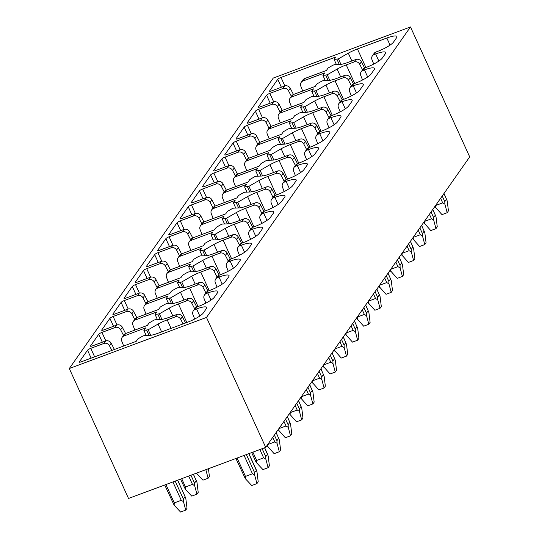 <?xml version="1.0" encoding="UTF-8"?>
<svg xmlns="http://www.w3.org/2000/svg" width="539" height="539" viewBox="0 0 539 539"><rect width="100%" height="100%" fill="white"/><g stroke="black" fill="none" stroke-linecap="round" stroke-linejoin="round"><path stroke-width="0.81" d="M69.302 368.535L273.286 78.047L410.482 26.95L469.698 156.889L265.714 447.377L128.518 498.474L69.302 368.535L206.498 317.437L265.714 447.377M410.482 26.95L206.498 317.437M194.687 319.041L192.928 314.614A4.379 4.042 35.1 0 1 193.319 310.855L195.057 308.382A4.379 4.042 35.1 0 1 196.863 307.001L198.332 306.455A14.587 2.985 -24.5 0 0 214.468 297.077L217.527 292.724A14.587 2.985 -24.5 0 0 217.864 291.491A14.587 2.985 -24.5 0 0 207.784 292.987L206.316 293.539L208.047 291.067L209.523 290.514A14.587 2.985 -24.5 0 0 225.659 281.142L228.718 276.783A14.587 2.985 -24.5 0 0 229.048 275.557A14.587 2.985 -24.5 0 0 218.975 277.053L217.507 277.598L219.238 275.126L220.714 274.58A14.587 2.985 -24.5 0 0 236.85 265.208L239.909 260.849A14.587 2.985 -24.5 0 0 240.239 259.623A14.587 2.985 -24.5 0 0 230.166 261.119L228.698 261.664L230.429 259.192L231.898 258.646A14.587 2.985 -24.5 0 0 248.041 249.274L251.1 244.915A14.587 2.985 -24.5 0 0 251.43 243.689A14.587 2.985 -24.5 0 0 241.357 245.184L239.882 245.73L241.62 243.257L243.089 242.712A14.587 2.985 -24.5 0 0 259.232 233.333L262.291 228.981A14.587 2.985 -24.5 0 0 262.621 227.748A14.587 2.985 -24.5 0 0 252.548 229.243L251.073 229.796L252.811 227.323L254.28 226.771A14.587 2.985 -24.5 0 0 270.423 217.399L273.482 213.04A14.587 2.985 -24.5 0 0 273.812 211.814A14.587 2.985 -24.5 0 0 263.733 213.309L262.264 213.855L264.002 211.382L265.471 210.837A14.587 2.985 -24.5 0 0 281.614 201.465L284.673 197.106A14.587 2.985 -24.5 0 0 285.003 195.879A14.587 2.985 -24.5 0 0 274.924 197.375L273.455 197.921L275.193 195.448L276.662 194.902A14.587 2.985 -24.5 0 0 292.805 185.531L295.864 181.171A14.587 2.985 -24.5 0 0 296.194 179.945A14.587 2.985 -24.5 0 0 286.115 181.441L284.646 181.987L286.384 179.514L287.853 178.968A14.587 2.985 -24.5 0 0 303.989 169.59L307.055 165.237A14.587 2.985 -24.5 0 0 307.385 164.004A14.587 2.985 -24.5 0 0 297.306 165.5L295.837 166.052L297.575 163.58L299.044 163.027A14.587 2.985 -24.5 0 0 315.18 153.655L318.239 149.303A14.587 2.985 -24.5 0 0 318.576 148.07A14.587 2.985 -24.5 0 0 308.497 149.566L307.028 150.112L308.766 147.639L310.235 147.093A14.587 2.985 -24.5 0 0 326.371 137.721L329.43 133.362A14.587 2.985 -24.5 0 0 329.767 132.136A14.587 2.985 -24.5 0 0 319.688 133.632L318.219 134.177L319.957 131.705L321.426 131.159A14.587 2.985 -24.5 0 0 337.562 121.787L340.621 117.428A14.587 2.985 -24.5 0 0 340.958 116.202A14.587 2.985 -24.5 0 0 330.879 117.697L329.41 118.243L331.141 115.77L332.617 115.225A14.587 2.985 -24.5 0 0 348.753 105.853L351.812 101.494A14.587 2.985 -24.5 0 0 352.142 100.261A14.587 2.985 -24.5 0 0 342.07 101.756L340.601 102.309L342.332 99.836L343.808 99.284A14.587 2.985 -24.5 0 0 359.944 89.912L363.003 85.56A14.587 2.985 -24.5 0 0 363.333 84.327A14.587 2.985 -24.5 0 0 353.261 85.822L351.792 86.368L353.523 83.895L354.992 83.35A14.587 2.985 -24.5 0 0 371.135 73.978L374.194 69.619A14.587 2.985 -24.5 0 0 374.524 68.392A14.587 2.985 -24.5 0 0 364.452 69.888L362.976 70.434L364.714 67.961L366.183 67.415A14.587 2.985 -24.5 0 0 382.326 58.044L385.385 53.684A14.587 2.985 -24.5 0 0 385.715 52.458A14.587 2.985 -24.5 0 0 375.643 53.954L374.167 54.5L375.905 52.027L377.374 51.481A14.587 2.985 -24.5 0 0 393.517 42.109L396.576 37.75A14.587 2.985 -24.5 0 0 396.906 36.517A14.587 2.985 -24.5 0 0 386.827 38.02L357.431 48.968A14.977 3.066 -24.5 0 0 348.295 53.159L338.438 58.859L340.965 64.404M193.319 310.855A4.379 4.042 35.1 0 1 195.125 309.474L196.594 308.928A14.587 2.985 -24.5 0 1 206.673 307.425A14.587 2.985 -24.5 0 1 206.336 308.658L203.277 313.018A14.587 2.985 -24.5 0 1 187.141 322.389L157.745 333.338A14.93 3.052 -24.5 0 1 150.105 335.393L144.102 335.602L142.646 336.141L137.903 338.896L136.165 341.376L81.308 361.804A2.917 0.6 -24.5 0 1 79.287 362.1A2.917 0.6 -24.5 0 1 79.354 361.858L87.534 350.215A2.917 0.6 -24.5 0 1 90.761 348.342L103.879 343.458L105.61 340.985L92.492 345.87A2.917 0.6 -24.5 0 1 90.478 346.166A2.917 0.6 -24.5 0 1 90.545 345.923L98.725 334.281A2.917 0.6 -24.5 0 1 101.952 332.408L115.07 327.517L116.801 325.044L103.683 329.935A2.917 0.6 -24.5 0 1 101.669 330.232A2.917 0.6 -24.5 0 1 101.736 329.983L109.909 318.34A2.917 0.6 -24.5 0 1 113.143 316.467L126.261 311.582L127.992 309.11L114.874 313.994A2.917 0.6 -24.5 0 1 112.86 314.298A2.917 0.6 -24.5 0 1 112.927 314.048L121.1 302.406A2.917 0.6 -24.5 0 1 124.327 300.533L137.445 295.648L139.183 293.176L126.065 298.06A2.917 0.6 -24.5 0 1 124.051 298.357A2.917 0.6 -24.5 0 1 124.118 298.114L132.291 286.472A2.917 0.6 -24.5 0 1 135.518 284.599L148.636 279.714L150.374 277.241L137.256 282.126A2.917 0.6 -24.5 0 1 135.242 282.423A2.917 0.6 -24.5 0 1 135.309 282.18L143.482 270.538A2.917 0.6 -24.5 0 1 146.709 268.665L159.827 263.773L161.565 261.3L148.447 266.192A2.917 0.6 -24.5 0 1 146.433 266.488A2.917 0.6 -24.5 0 1 146.5 266.239L154.673 254.603A2.917 0.6 -24.5 0 1 157.9 252.724L171.018 247.839L172.756 245.366L159.638 250.251A2.917 0.6 -24.5 0 1 157.624 250.554A2.917 0.6 -24.5 0 1 157.691 250.305L165.864 238.662A2.917 0.6 -24.5 0 1 169.091 236.789L182.209 231.905L183.947 229.432L170.829 234.317A2.917 0.6 -24.5 0 1 168.815 234.613A2.917 0.6 -24.5 0 1 168.882 234.371L177.055 222.728A2.917 0.6 -24.5 0 1 180.282 220.855L193.4 215.971L195.138 213.498L182.02 218.383A2.917 0.6 -24.5 0 1 180.006 218.679A2.917 0.6 -24.5 0 1 180.066 218.436L188.246 206.794A2.917 0.6 -24.5 0 1 191.473 204.921L204.591 200.03L206.329 197.557L193.211 202.448A2.917 0.6 -24.5 0 1 191.197 202.745A2.917 0.6 -24.5 0 1 191.257 202.502L199.437 190.86A2.917 0.6 -24.5 0 1 202.664 188.98L215.782 184.095L217.52 181.623L204.402 186.507A2.917 0.6 -24.5 0 1 202.381 186.811A2.917 0.6 -24.5 0 1 202.448 186.561L210.628 174.919A2.917 0.6 -24.5 0 1 213.855 173.046L226.973 168.161L228.704 165.689L215.587 170.573A2.917 0.6 -24.5 0 1 213.572 170.876A2.917 0.6 -24.5 0 1 213.639 170.627L221.819 158.985A2.917 0.6 -24.5 0 1 225.046 157.112L238.164 152.227L239.895 149.754L226.778 154.639A2.917 0.6 -24.5 0 1 224.763 154.936A2.917 0.6 -24.5 0 1 224.83 154.693L233.003 143.051A2.917 0.6 -24.5 0 1 236.237 141.178L249.355 136.293L251.086 133.82L237.968 138.705A2.917 0.6 -24.5 0 1 235.954 139.001A2.917 0.6 -24.5 0 1 236.021 138.759L244.194 127.116A2.917 0.6 -24.5 0 1 247.421 125.237L260.539 120.352L262.277 117.879L249.159 122.764A2.917 0.6 -24.5 0 1 247.145 123.067A2.917 0.6 -24.5 0 1 247.212 122.818L255.385 111.175A2.917 0.6 -24.5 0 1 258.612 109.302L271.73 104.418L273.468 101.945L260.35 106.83A2.917 0.6 -24.5 0 1 258.336 107.133A2.917 0.6 -24.5 0 1 258.403 106.884L266.576 95.241A2.917 0.6 -24.5 0 1 269.803 93.368L282.921 88.484L284.659 86.011L271.541 90.896A2.917 0.6 -24.5 0 1 269.527 91.192A2.917 0.6 -24.5 0 1 269.594 90.95L277.767 79.307A2.917 0.6 -24.5 0 1 280.994 77.434L335.851 56.999L334.119 59.479L338.438 58.859M362.572 69.827L359.675 64.222A4.379 4.042 35.1 0 0 354.11 61.972L346.24 64.902A14.977 3.066 -24.5 0 0 337.104 69.093L327.247 74.793L329.774 80.338M302.729 91.044L300.789 86.152A4.379 4.042 35.1 0 1 301.18 82.393A4.379 4.042 35.1 0 1 302.985 81.012L324.667 72.94L322.928 75.413L327.247 74.793M301.18 82.393L302.911 79.92A4.379 4.042 35.1 0 1 304.717 78.539L326.398 70.468L328.136 67.988L332.88 65.232L334.342 64.693L340.338 64.485A14.93 3.052 -24.5 0 0 347.978 62.43L355.848 59.499A4.379 4.042 35.1 0 1 361.406 61.749L359.675 64.222M351.381 85.768L348.484 80.163A4.379 4.042 35.1 0 0 342.919 77.906L335.049 80.837A14.977 3.066 -24.5 0 0 325.913 85.027L316.056 90.727L318.583 96.279M291.538 106.985L289.598 102.087A4.379 4.042 35.1 0 1 289.989 98.327A4.379 4.042 35.1 0 1 291.794 96.946L313.476 88.874L311.737 91.347L316.056 90.727M289.989 98.327L291.727 95.854A4.379 4.042 35.1 0 1 293.526 94.473L315.207 86.402L316.945 83.929L321.689 81.173L323.151 80.628L329.154 80.419A14.93 3.052 -24.5 0 0 336.787 78.364L344.657 75.433A4.379 4.042 35.1 0 1 350.215 77.69L348.484 80.163M340.19 101.703L337.293 96.097A4.379 4.042 35.1 0 0 331.728 93.84L323.858 96.771A14.977 3.066 -24.5 0 0 314.722 100.961L304.865 106.661L307.392 112.213M280.354 122.919L278.407 118.028A4.379 4.042 35.1 0 1 278.798 114.268A4.379 4.042 35.1 0 1 280.603 112.88L302.285 104.809L300.546 107.281L304.865 106.661M278.798 114.268L280.536 111.795A4.379 4.042 35.1 0 1 282.342 110.407L304.016 102.336L305.754 99.863L310.498 97.108L311.96 96.562L317.963 96.353A14.93 3.052 -24.5 0 0 325.596 94.298L333.466 91.367A4.379 4.042 35.1 0 1 339.031 93.624L337.293 96.097M328.999 117.637L326.102 112.031A4.379 4.042 35.1 0 0 320.537 109.781L312.674 112.705A14.977 3.066 -24.5 0 0 303.531 116.902L293.674 122.602L296.207 128.147M269.163 138.853L267.216 133.962A4.379 4.042 35.1 0 1 267.607 130.202A4.379 4.042 35.1 0 1 269.412 128.821L291.094 120.743L289.355 123.222L293.674 122.602M267.607 130.202L269.345 127.73A4.379 4.042 35.1 0 1 271.151 126.348L292.832 118.27L294.563 115.797L299.307 113.042L300.769 112.496L306.772 112.294A14.93 3.052 -24.5 0 0 314.405 110.232L322.275 107.308A4.379 4.042 35.1 0 1 327.84 109.558L326.102 112.031M317.808 133.571L314.911 127.965A4.379 4.042 35.1 0 0 309.346 125.715L301.483 128.646A14.977 3.066 -24.5 0 0 292.34 132.837L282.483 138.536L285.016 144.081M257.972 154.787L256.032 149.896A4.379 4.042 35.1 0 1 256.416 146.136A4.379 4.042 35.1 0 1 258.221 144.755L279.903 136.677L278.164 139.156L282.483 138.536M256.416 146.136L258.154 143.664A4.379 4.042 35.1 0 1 259.96 142.283L281.641 134.204L283.373 131.732L288.116 128.976L289.578 128.43L295.581 128.228A14.93 3.052 -24.5 0 0 303.214 126.173L311.084 123.242A4.379 4.042 35.1 0 1 316.649 125.493L314.911 127.965M306.617 149.512L303.72 143.9A4.379 4.042 35.1 0 0 298.155 141.649L290.292 144.58A14.977 3.066 -24.5 0 0 281.156 148.771L271.292 154.471L273.825 160.016M246.781 170.728L244.841 165.83A4.379 4.042 35.1 0 1 245.225 162.071A4.379 4.042 35.1 0 1 247.03 160.689L268.712 152.618L266.973 155.091L271.292 154.471M245.225 162.071L246.963 159.598A4.379 4.042 35.1 0 1 248.769 158.217L270.45 150.145L272.188 147.666L276.931 144.917L278.387 144.371L284.39 144.162A14.93 3.052 -24.5 0 0 292.023 142.107L299.893 139.177A4.379 4.042 35.1 0 1 305.458 141.427L303.72 143.9M295.426 165.446L292.529 159.84A4.379 4.042 35.1 0 0 286.97 157.583L279.101 160.514A14.977 3.066 -24.5 0 0 269.965 164.705L260.108 170.405L262.634 175.957M235.59 186.662L233.65 181.771A4.379 4.042 35.1 0 1 234.034 178.011A4.379 4.042 35.1 0 1 235.839 176.624L257.521 168.552L255.782 171.025L260.108 170.405M234.034 178.011L235.772 175.539A4.379 4.042 35.1 0 1 237.578 174.151L259.259 166.079L260.997 163.607L265.74 160.851L267.196 160.305L273.199 160.096A14.93 3.052 -24.5 0 0 280.839 158.042L288.702 155.111A4.379 4.042 35.1 0 1 294.267 157.368L292.529 159.84M284.235 181.38L281.338 175.775A4.379 4.042 35.1 0 0 275.779 173.524L267.91 176.448A14.977 3.066 -24.5 0 0 258.774 180.646L248.917 186.339L251.443 191.891M224.399 202.597L222.459 197.705A4.379 4.042 35.1 0 1 222.843 193.946A4.379 4.042 35.1 0 1 224.648 192.564L246.33 184.486L244.591 186.959L248.917 186.339M222.843 193.946L224.581 191.473A4.379 4.042 35.1 0 1 226.387 190.092L248.068 182.014L249.806 179.541L254.549 176.785L256.005 176.24L262.008 176.031A14.93 3.052 -24.5 0 0 269.648 173.976L277.511 171.052A4.379 4.042 35.1 0 1 283.076 173.302L281.338 175.775M273.051 197.314L270.147 191.709A4.379 4.042 35.1 0 0 264.588 189.458L256.719 192.389A14.977 3.066 -24.5 0 0 247.583 196.58L237.726 202.28L240.253 207.825M213.208 218.531L211.268 213.639A4.379 4.042 35.1 0 1 211.652 209.88A4.379 4.042 35.1 0 1 213.457 208.499L235.139 200.42L233.4 202.9L237.726 202.28M211.652 209.88L213.39 207.407A4.379 4.042 35.1 0 1 215.196 206.026L236.877 197.948L238.615 195.475L243.358 192.719L244.821 192.174L250.817 191.972A14.93 3.052 -24.5 0 0 258.457 189.917L266.32 186.986A4.379 4.042 35.1 0 1 271.885 189.236L270.147 191.709M261.86 213.255L258.956 207.643A4.379 4.042 35.1 0 0 253.397 205.393L245.528 208.323A14.977 3.066 -24.5 0 0 236.392 212.514L226.535 218.214L229.062 223.759M202.017 234.472L200.077 229.574A4.379 4.042 35.1 0 1 200.468 225.814A4.379 4.042 35.1 0 1 202.266 224.433L223.948 216.361L222.209 218.834L226.535 218.214M200.468 225.814L202.199 223.341A4.379 4.042 35.1 0 1 204.005 221.96L225.686 213.889L227.424 211.409L232.168 208.66L233.63 208.115L239.626 207.906A14.93 3.052 -24.5 0 0 247.266 205.851L255.136 202.92A4.379 4.042 35.1 0 1 260.694 205.17L258.956 207.643M250.669 229.19L247.772 223.584A4.379 4.042 35.1 0 0 242.206 221.327L234.337 224.258A14.977 3.066 -24.5 0 0 225.201 228.448L215.344 234.148L217.871 239.7M190.826 250.406L188.886 245.508A4.379 4.042 35.1 0 1 189.277 241.755A4.379 4.042 35.1 0 1 191.082 240.367L212.757 232.296L211.025 234.768L215.344 234.148M189.277 241.755L191.008 239.282A4.379 4.042 35.1 0 1 192.814 237.894L214.495 229.823L216.233 227.35L220.977 224.595L222.439 224.049L228.435 223.84A14.93 3.052 -24.5 0 0 236.075 221.785L243.945 218.854A4.379 4.042 35.1 0 1 249.503 221.111L247.772 223.584M239.478 245.124L236.581 239.518A4.379 4.042 35.1 0 0 231.015 237.261L223.146 240.192A14.977 3.066 -24.5 0 0 214.01 244.389L204.153 250.083L206.68 255.634M179.635 266.34L177.695 261.449A4.379 4.042 35.1 0 1 178.086 257.689A4.379 4.042 35.1 0 1 179.891 256.308L201.573 248.23L199.834 250.702L204.153 250.083M178.086 257.689L179.817 255.216A4.379 4.042 35.1 0 1 181.623 253.835L203.304 245.757L205.042 243.284L209.786 240.529L211.248 239.983L217.244 239.774A14.93 3.052 -24.5 0 0 224.884 237.719L232.754 234.788A4.379 4.042 35.1 0 1 238.312 237.045L236.581 239.518M228.287 261.058L225.39 255.452A4.379 4.042 35.1 0 0 219.824 253.202L211.955 256.133A14.977 3.066 -24.5 0 0 202.819 260.324L192.962 266.023L195.489 271.568M168.451 282.274L166.504 277.383A4.379 4.042 35.1 0 1 166.895 273.623A4.379 4.042 35.1 0 1 168.7 272.242L190.382 264.164L188.643 266.643L192.962 266.023M166.895 273.623L168.633 271.151A4.379 4.042 35.1 0 1 170.432 269.769L192.113 261.691L193.851 259.219L198.595 256.463L200.057 255.917L206.06 255.715A14.93 3.052 -24.5 0 0 213.693 253.66L221.563 250.729A4.379 4.042 35.1 0 1 227.121 252.98L225.39 255.452M217.096 276.992L214.199 271.387A4.379 4.042 35.1 0 0 208.633 269.136L200.764 272.067A14.977 3.066 -24.5 0 0 191.628 276.258L181.771 281.958L184.298 287.503M157.26 298.215L155.313 293.317A4.379 4.042 35.1 0 1 155.704 289.558A4.379 4.042 35.1 0 1 157.509 288.176L179.191 280.105L177.452 282.577L181.771 281.958M155.704 289.558L157.442 287.085A4.379 4.042 35.1 0 1 159.248 285.704L180.922 277.632L182.66 275.153L187.404 272.404L188.866 271.858L194.869 271.649A14.93 3.052 -24.5 0 0 202.502 269.594L210.372 266.664A4.379 4.042 35.1 0 1 215.937 268.914L214.199 271.387M205.905 292.933L203.008 287.327A4.379 4.042 35.1 0 0 197.442 285.07L189.58 288.001A14.977 3.066 -24.5 0 0 180.437 292.192L170.58 297.892L173.113 303.444M146.069 314.149L144.122 309.251A4.379 4.042 35.1 0 1 144.513 305.498A4.379 4.042 35.1 0 1 146.318 304.111L168 296.039L166.261 298.512L170.58 297.892M144.513 305.498L146.251 303.026A4.379 4.042 35.1 0 1 148.057 301.638L169.738 293.566L171.469 291.094L176.213 288.338L177.675 287.792L183.678 287.583A14.93 3.052 -24.5 0 0 191.311 285.529L199.181 282.598A4.379 4.042 35.1 0 1 204.746 284.855L203.008 287.327M194.714 308.867L191.817 303.262A4.379 4.042 35.1 0 0 186.251 301.005L178.389 303.935A14.977 3.066 -24.5 0 0 169.246 308.133L159.389 313.826L161.922 319.378M134.878 330.084L132.938 325.192A4.379 4.042 35.1 0 1 133.322 321.433A4.379 4.042 35.1 0 1 135.127 320.051L156.809 311.973L155.07 314.446L159.389 313.826M133.322 321.433L135.06 318.96A4.379 4.042 35.1 0 1 136.866 317.579L158.547 309.501L160.285 307.028L165.022 304.272L166.484 303.726L172.487 303.518A14.93 3.052 -24.5 0 0 180.12 301.463L187.99 298.532A4.379 4.042 35.1 0 1 193.555 300.789L191.817 303.262M183.065 323.905L180.626 319.196A4.379 4.042 35.1 0 0 175.06 316.945L167.198 319.876A14.977 3.066 -24.5 0 0 158.062 324.067L148.198 329.767L150.731 335.312M123.687 346.018L121.747 341.126A4.379 4.042 35.1 0 1 122.131 337.367A4.379 4.042 35.1 0 1 123.936 335.986L145.618 327.907L143.879 330.387L148.198 329.767M122.131 337.367L123.869 334.894A4.379 4.042 35.1 0 1 125.675 333.513L147.356 325.435L149.094 322.962L153.837 320.206L155.293 319.661L161.296 319.459A14.93 3.052 -24.5 0 0 168.929 317.404L176.799 314.473A4.379 4.042 35.1 0 1 182.364 316.723L180.626 319.196M364.634 67.995L361.406 61.749M373.729 64.067L371.977 59.64A4.379 4.042 35.1 0 1 372.361 55.881L374.1 53.408A4.379 4.042 35.1 0 1 375.905 52.027M372.361 55.881A4.379 4.042 35.1 0 1 374.167 54.5M353.443 83.929L350.215 77.69M362.545 80.001L360.786 75.575A4.379 4.042 35.1 0 1 361.177 71.822L362.909 69.349A4.379 4.042 35.1 0 1 364.714 67.961M361.177 71.822A4.379 4.042 35.1 0 1 362.976 70.434M342.258 99.863L339.031 93.624M351.354 95.935L349.595 91.515A4.379 4.042 35.1 0 1 349.986 87.756L351.718 85.283A4.379 4.042 35.1 0 1 353.523 83.895M349.986 87.756A4.379 4.042 35.1 0 1 351.792 86.368M331.067 115.804L327.84 109.558M340.163 111.869L338.404 107.45A4.379 4.042 35.1 0 1 338.795 103.69L340.527 101.217A4.379 4.042 35.1 0 1 342.332 99.836M338.795 103.69A4.379 4.042 35.1 0 1 340.601 102.309M319.876 131.738L316.649 125.493M328.972 127.81L327.213 123.384A4.379 4.042 35.1 0 1 327.604 119.624L329.342 117.152A4.379 4.042 35.1 0 1 331.141 115.77M327.604 119.624A4.379 4.042 35.1 0 1 329.41 118.243M308.685 147.673L305.458 141.427M317.781 143.745L316.022 139.318A4.379 4.042 35.1 0 1 316.413 135.565L318.151 133.086A4.379 4.042 35.1 0 1 319.957 131.705M316.413 135.565A4.379 4.042 35.1 0 1 318.219 134.177M297.494 163.607L294.267 157.368M306.59 159.679L304.831 155.259A4.379 4.042 35.1 0 1 305.222 151.499L306.961 149.027A4.379 4.042 35.1 0 1 308.766 147.639M305.222 151.499A4.379 4.042 35.1 0 1 307.028 150.112M286.303 179.541L283.076 173.302M295.399 175.613L293.647 171.193A4.379 4.042 35.1 0 1 294.031 167.434L295.77 164.961A4.379 4.042 35.1 0 1 297.575 163.58M294.031 167.434A4.379 4.042 35.1 0 1 295.837 166.052M275.112 195.482L271.885 189.236M284.208 191.554L282.456 187.127A4.379 4.042 35.1 0 1 282.84 183.368L284.579 180.895A4.379 4.042 35.1 0 1 286.384 179.514M282.84 183.368A4.379 4.042 35.1 0 1 284.646 181.987M263.921 211.416L260.694 205.17M273.017 207.488L271.265 203.062A4.379 4.042 35.1 0 1 271.649 199.302L273.388 196.829A4.379 4.042 35.1 0 1 275.193 195.448M271.649 199.302A4.379 4.042 35.1 0 1 273.455 197.921M252.73 227.35L249.503 221.111M261.826 223.422L260.074 219.002A4.379 4.042 35.1 0 1 260.458 215.243L262.197 212.77A4.379 4.042 35.1 0 1 264.002 211.382M260.458 215.243A4.379 4.042 35.1 0 1 262.264 213.855M241.539 243.284L238.312 237.045M250.635 239.356L248.883 234.937A4.379 4.042 35.1 0 1 249.267 231.177L251.006 228.704A4.379 4.042 35.1 0 1 252.811 227.323M249.267 231.177A4.379 4.042 35.1 0 1 251.073 229.796M230.348 259.225L227.121 252.98M239.451 255.297L237.692 250.871A4.379 4.042 35.1 0 1 238.083 247.111L239.815 244.639A4.379 4.042 35.1 0 1 241.62 243.257M238.083 247.111A4.379 4.042 35.1 0 1 239.882 245.73M219.164 275.159L215.937 268.914M228.26 271.232L226.501 266.805A4.379 4.042 35.1 0 1 226.892 263.045L228.624 260.573A4.379 4.042 35.1 0 1 230.429 259.192M226.892 263.045A4.379 4.042 35.1 0 1 228.698 261.664M207.973 291.094L204.746 284.855M217.069 287.166L215.31 282.739A4.379 4.042 35.1 0 1 215.701 278.986L217.433 276.514A4.379 4.042 35.1 0 1 219.238 275.126M215.701 278.986A4.379 4.042 35.1 0 1 217.507 277.598M196.782 307.028L193.555 300.789M205.878 303.1L204.119 298.68A4.379 4.042 35.1 0 1 204.51 294.921L206.248 292.448A4.379 4.042 35.1 0 1 208.047 291.067M204.51 294.921A4.379 4.042 35.1 0 1 206.316 293.539M185.591 322.962L182.364 316.723M103.879 343.458A4.379 4.042 35.1 0 1 109.437 345.708L111.876 350.417M114.403 349.474L111.175 343.235L109.437 345.708M105.61 340.985A4.379 4.042 35.1 0 1 111.175 343.235M115.07 327.517A4.379 4.042 35.1 0 1 120.628 329.774L123.525 335.379M125.594 333.54L122.366 327.301L120.628 329.774M116.801 325.044A4.379 4.042 35.1 0 1 122.366 327.301M126.261 311.582A4.379 4.042 35.1 0 1 131.819 313.839L134.716 319.445M136.785 317.606L133.557 311.367L131.819 313.839M127.992 309.11A4.379 4.042 35.1 0 1 133.557 311.367M137.445 295.648A4.379 4.042 35.1 0 1 143.01 297.899L145.907 303.504M147.976 301.672L144.748 295.426L143.01 297.899M139.183 293.176A4.379 4.042 35.1 0 1 144.748 295.426M148.636 279.714A4.379 4.042 35.1 0 1 154.201 281.964L157.098 287.57M159.167 285.737L155.939 279.492L154.201 281.964M150.374 277.241A4.379 4.042 35.1 0 1 155.939 279.492M159.827 263.773A4.379 4.042 35.1 0 1 165.392 266.03L168.289 271.636M170.358 269.796L167.13 263.558L165.392 266.03M161.565 261.3A4.379 4.042 35.1 0 1 167.13 263.558M171.018 247.839A4.379 4.042 35.1 0 1 176.583 250.096L179.48 255.702M181.549 253.862L178.321 247.623L176.583 250.096M172.756 245.366A4.379 4.042 35.1 0 1 178.321 247.623M182.209 231.905A4.379 4.042 35.1 0 1 187.774 234.155L190.671 239.761M192.733 237.928L189.506 231.682L187.774 234.155M183.947 229.432A4.379 4.042 35.1 0 1 189.506 231.682M193.4 215.971A4.379 4.042 35.1 0 1 198.965 218.221L201.862 223.826M203.924 221.994L200.697 215.748L198.965 218.221M195.138 213.498A4.379 4.042 35.1 0 1 200.697 215.748M204.591 200.03A4.379 4.042 35.1 0 1 210.156 202.287L213.053 207.892M215.115 206.053L211.888 199.814L210.156 202.287M206.329 197.557A4.379 4.042 35.1 0 1 211.888 199.814M215.782 184.095A4.379 4.042 35.1 0 1 221.347 186.353L224.244 191.958M226.306 190.119L223.079 183.88L221.347 186.353M217.52 181.623A4.379 4.042 35.1 0 1 223.079 183.88M226.973 168.161A4.379 4.042 35.1 0 1 232.531 170.412L235.435 176.024M237.497 174.185L234.27 167.939L232.531 170.412M228.704 165.689A4.379 4.042 35.1 0 1 234.27 167.939M238.164 152.227A4.379 4.042 35.1 0 1 243.722 154.477L246.619 160.083M248.688 158.25L245.461 152.005L243.722 154.477M239.895 149.754A4.379 4.042 35.1 0 1 245.461 152.005M249.355 136.293A4.379 4.042 35.1 0 1 254.913 138.543L257.81 144.149M259.879 142.309L256.652 136.071L254.913 138.543M251.086 133.82A4.379 4.042 35.1 0 1 256.652 136.071M260.539 120.352A4.379 4.042 35.1 0 1 266.104 122.609L269.001 128.215M271.07 126.375L267.843 120.136L266.104 122.609M262.277 117.879A4.379 4.042 35.1 0 1 267.843 120.136M271.73 104.418A4.379 4.042 35.1 0 1 277.295 106.668L280.192 112.28M282.261 110.441L279.034 104.195L277.295 106.668M273.468 101.945A4.379 4.042 35.1 0 1 279.034 104.195M282.921 88.484A4.379 4.042 35.1 0 1 288.486 90.734L291.383 96.34M293.452 94.507L290.225 88.261L288.486 90.734M284.659 86.011A4.379 4.042 35.1 0 1 290.225 88.261M334.119 59.479L336.457 64.619M348.295 53.159L351.859 60.981M434.825 206.552L441.987 214.63L447.168 212.703L448.441 210.884L447.222 200.946L444.021 193.461M435.539 207.731L435.707 205.48L442.694 202.88L444.911 204.241L447.168 212.703M444.911 204.241L444.79 201.66L446.521 199.201L443.947 193.562M322.928 75.413L325.266 80.554M337.104 69.093L340.668 76.915M423.634 222.492L430.796 230.564L435.977 228.637L437.257 226.818L436.031 216.88L432.83 209.395M424.348 223.665L424.516 221.421L431.503 218.814L433.72 220.175L435.977 228.637M433.72 220.175L433.605 217.594L435.33 215.135L432.756 209.496M311.737 91.347L314.075 96.488M325.913 85.027L329.477 92.856M412.443 238.427L419.605 246.498L424.786 244.571L426.066 242.752L424.84 232.821L421.639 225.329M413.157 239.606L413.325 237.355L420.312 234.748L422.529 236.116L424.786 244.571M422.529 236.116L422.414 233.535L424.139 231.076L421.565 225.43M300.546 107.281L302.891 112.422M314.722 100.961L318.293 108.79M401.252 254.361L408.414 262.439L413.595 260.512L414.875 258.686L413.649 248.755L410.449 241.27M401.966 255.54L402.134 253.29L409.121 250.689L411.338 252.05L413.595 260.512M411.338 252.05L411.223 249.469L412.948 247.01L410.374 241.371M289.355 123.222L291.7 128.363M303.531 116.902L307.102 124.725M390.061 270.295L397.23 278.373L402.404 276.446L403.684 274.62L402.458 264.689L399.258 257.204M390.775 271.474L390.943 269.224L397.93 266.623L400.147 267.984L402.404 276.446M400.147 267.984L400.032 265.404L401.757 262.944L399.183 257.305M278.164 139.156L280.509 144.297M292.34 132.837L295.911 140.659M378.87 286.236L386.039 294.307L391.213 292.381L392.493 290.561L391.274 280.624L388.067 273.138M379.591 287.408L379.752 285.165L386.746 282.557L388.956 283.918L391.213 292.381M388.956 283.918L388.841 281.338L390.566 278.879L387.999 273.239M266.973 155.091L269.318 160.231M281.156 148.771L284.72 156.6M367.679 302.17L374.848 310.242L380.022 308.315L381.302 306.496L380.083 296.565L376.876 289.072M368.4 303.349L368.561 301.099L375.555 298.491L377.765 299.859L380.022 308.315M377.765 299.859L377.65 297.279L379.375 294.82L376.808 289.173M255.782 171.025L258.127 176.165M269.965 164.705L273.529 172.534M356.488 318.104L363.657 326.183L368.831 324.249L370.111 322.43L368.892 312.499L365.685 305.013M357.209 319.283L357.37 317.033L364.364 314.432L366.574 315.793L368.831 324.249M366.574 315.793L366.459 313.213L368.184 310.754L365.617 305.108M244.591 186.959L246.936 192.106M258.774 180.646L262.338 188.468M345.304 334.039L352.466 342.117L357.64 340.19L358.92 338.364L357.701 328.433L354.494 320.948M346.018 335.218L346.179 332.967L353.173 330.367L355.383 331.728L357.64 340.19M355.383 331.728L355.268 329.147L356.993 326.688L354.426 321.049M233.4 202.9L235.745 208.041M247.583 196.58L251.147 204.402M334.113 349.979L341.275 358.051L346.449 356.124L347.729 354.305L346.51 344.367L343.303 336.882M334.827 351.152L334.995 348.908L341.982 346.301L344.192 347.662L346.449 356.124M344.192 347.662L344.077 345.081L345.809 342.622L343.235 336.983M222.209 218.834L224.554 223.975M236.392 212.514L239.956 220.343M322.922 365.914L330.084 373.985L335.265 372.058L336.538 370.239L335.319 360.301L332.112 352.816M323.636 367.093L323.804 364.842L330.791 362.235L333.008 363.603L335.265 372.058M333.008 363.603L332.886 361.022L334.618 358.563L332.044 352.917M211.025 234.768L213.363 239.909M225.201 228.448L228.765 236.277M311.731 381.848L318.893 389.926L324.074 387.992L325.347 386.173L324.128 376.242L320.927 368.757M312.445 383.027L312.613 380.777L319.6 378.176L321.817 379.537L324.074 387.992M321.817 379.537L321.695 376.956L323.427 374.497L320.853 368.851M199.834 250.702L202.172 255.85M214.01 244.389L217.574 252.212M300.54 397.782L307.702 405.86L312.883 403.933L314.163 402.107L312.937 392.176L309.736 384.691M301.254 398.961L301.422 396.711L308.409 394.11L310.626 395.471L312.883 403.933M310.626 395.471L310.511 392.891L312.236 390.431L309.662 384.792M188.643 266.643L190.981 271.784M202.819 260.324L206.383 268.146M289.349 413.723L296.511 421.794L301.692 419.868L302.972 418.048L301.746 408.111L298.545 400.625M290.063 414.895L290.231 412.645L297.218 410.044L299.435 411.405L301.692 419.868M299.435 411.405L299.32 408.825L301.045 406.366L298.471 400.726M177.452 282.577L179.797 287.718M191.628 276.258L195.199 284.08M278.158 429.657L285.326 437.729L290.501 435.802L291.781 433.983L290.555 424.045L287.354 416.559M278.872 430.829L279.04 428.586L286.027 425.978L288.244 427.346L290.501 435.802M288.244 427.346L288.129 424.759L289.854 422.306L287.28 416.66M166.261 298.512L168.606 303.652M180.437 292.192L184.008 300.021M266.967 445.591L274.135 453.67L279.31 451.736L280.59 449.917L279.364 439.986L276.163 432.5M267.681 446.77L267.849 444.52L274.836 441.919L277.053 443.28L279.31 451.736M277.053 443.28L276.938 440.7L278.663 438.241L276.089 432.595M196.432 473.181L202.947 480.182L208.121 478.248L209.401 476.429L208.452 468.701M205.864 469.792L208.121 478.248M155.07 314.446L157.415 319.587M169.246 308.133L172.817 315.955M256.497 462.705L256.658 460.454L263.652 457.854L265.862 459.215L268.119 467.677L262.944 469.604L256.497 462.705L255.526 461.027M265.862 459.215L265.747 456.634L267.688 454.397L264.669 447.768M264.568 447.801L268.179 455.92L269.399 465.851L268.119 467.677M180.498 479.117L185.308 489.217L191.756 496.116L196.93 494.189L198.211 492.363L196.991 482.432L193.481 474.28M185.308 489.217L185.47 486.966L192.463 484.366L194.673 485.727L194.559 483.146L196.29 480.687L193.38 474.313M194.673 485.727L196.93 494.189M143.879 330.387L146.224 335.527M158.062 324.067L161.626 331.889M245.306 478.639L245.467 476.388L252.461 473.788L254.671 475.149L256.928 483.611L251.753 485.538L245.306 478.639L235.907 458.48M254.671 475.149L254.556 472.568L256.497 470.331L248.89 453.643M248.796 453.676L256.988 471.854L258.208 481.792L256.928 483.611M164.718 484.992L174.117 505.151L180.565 512.05L185.739 510.123L187.02 508.304L185.8 498.366L177.708 480.155M174.117 505.151L174.286 502.9L181.272 500.3L183.482 501.661L183.368 499.08L185.099 496.621L177.607 480.188M183.482 501.661L185.739 510.123M195.125 309.474L196.863 307.001M354.11 61.972L355.848 59.499M302.985 81.012L304.717 78.539M342.919 77.906L344.657 75.433M291.794 96.946L293.526 94.473M331.728 93.84L333.466 91.367M280.603 112.88L282.342 110.407M320.537 109.781L322.275 107.308M269.412 128.821L271.151 126.348M309.346 125.715L311.084 123.242M258.221 144.755L259.96 142.283M298.155 141.649L299.893 139.177M247.03 160.689L248.769 158.217M286.97 157.583L288.702 155.111M235.839 176.624L237.578 174.151M275.779 173.524L277.511 171.052M224.648 192.564L226.387 190.092M264.588 189.458L266.32 186.986M213.457 208.499L215.196 206.026M253.397 205.393L255.136 202.92M202.266 224.433L204.005 221.96M242.206 221.327L243.945 218.854M191.082 240.367L192.814 237.894M231.015 237.261L232.754 234.788M179.891 256.308L181.623 253.835M219.824 253.202L221.563 250.729M168.7 272.242L170.432 269.769M208.633 269.136L210.372 266.664M157.509 288.176L159.248 285.704M197.442 285.07L199.181 282.598M146.318 304.111L148.057 301.638M186.251 301.005L187.99 298.532M135.127 320.051L136.866 317.579M175.06 316.945L176.799 314.473M123.936 335.986L125.675 333.513M375.643 53.954L378.87 61.048M346.24 64.902L354.702 83.464M364.452 69.888L367.679 76.983M335.049 80.837L343.511 99.398M353.261 85.822L356.495 92.917M323.858 96.771L332.32 115.333M342.07 101.756L345.304 108.851M312.674 112.705L321.129 131.267M330.879 117.697L334.113 124.792M301.483 128.646L309.938 147.201M319.688 133.632L322.922 140.726M290.292 144.58L298.747 163.142M308.497 149.566L311.731 156.66M279.101 160.514L287.556 179.076M297.306 165.5L300.54 172.595M267.91 176.448L276.366 195.01M286.115 181.441L289.349 188.535M256.719 192.389L265.175 210.944M274.924 197.375L278.158 204.47M245.528 208.323L253.984 226.885M263.733 213.309L266.967 220.404M234.337 224.258L242.799 242.819M252.548 229.243L255.776 236.338M223.146 240.192L231.608 258.754M241.357 245.184L244.585 252.279M211.955 256.133L220.417 274.688M230.166 261.119L233.4 268.213M200.764 272.067L209.226 290.629M218.975 277.053L222.209 284.147M189.58 288.001L198.035 306.563M207.784 292.987L211.018 300.082M178.389 303.935L186.844 322.497M196.594 308.928L199.828 316.022M167.198 319.876L171.072 328.372M79.354 361.858L79.516 362.215M87.534 350.215L91.145 358.139M90.761 348.342L94.635 356.838M90.545 345.923L90.707 346.281M98.725 334.281L102.336 342.204M101.952 332.408L105.826 340.911M101.736 329.983L101.898 330.34M109.909 318.347L113.52 326.27M113.143 316.467L117.017 324.977M112.927 314.048L113.089 314.405M121.1 302.406L124.711 310.329M124.327 300.533L128.208 309.036M124.118 298.114L124.28 298.471M132.291 286.472L135.902 294.395M135.518 284.599L139.399 293.101M135.309 282.18L135.471 282.537M143.482 270.538L147.093 278.461M146.709 268.665L150.59 277.167M146.5 266.239L146.662 266.596M154.673 254.603L158.284 262.527M157.9 252.724L161.774 261.233M157.691 250.305L157.853 250.662M165.864 238.662L169.475 246.592M169.091 236.789L172.965 245.292M168.882 234.371L169.044 234.728M177.055 222.728L180.666 230.652M180.282 220.855L184.156 229.358M180.066 218.436L180.235 218.794M188.246 206.794L191.857 214.717M191.473 204.921L195.347 213.424M191.257 202.502L191.419 202.859M199.437 190.86L203.048 198.783M202.664 188.98L206.538 197.49M202.448 186.561L202.61 186.918M210.628 174.919L214.239 182.849M213.855 173.046L217.729 181.555M213.639 170.627L213.801 170.984M221.819 158.985L225.43 166.908M225.046 157.112L228.92 165.614M224.83 154.693L224.992 155.05M233.003 143.051L236.614 150.974M236.237 141.178L240.111 149.68M236.021 138.759L236.183 139.116M244.194 127.116L247.805 135.04M247.421 125.237L251.302 133.746M247.212 122.818L247.374 123.175M255.385 111.175L258.996 119.106M258.612 109.302L262.493 117.812M258.403 106.884L258.565 107.241M266.576 95.241L270.187 103.165M269.803 93.368L273.684 101.871M269.594 90.95L269.756 91.307M277.767 79.307L281.378 87.23M280.994 77.434L284.868 85.937M336.983 59.398L339.314 64.518M357.431 48.968L365.893 67.523M386.827 38.02L390.061 45.108M442.223 196.021L444.79 201.66M440.612 198.312L442.694 202.88M325.792 75.332L328.123 80.452M431.032 211.955L433.605 217.594M429.421 214.246L431.503 218.814M314.601 91.266L316.932 96.393M419.841 227.889L422.414 233.535M418.23 230.18L420.312 234.748M303.41 107.207L305.741 112.328M408.65 243.823L411.223 249.469M407.039 246.121L409.121 250.689M292.219 123.141L294.55 128.262M397.459 259.764L400.032 265.404M395.848 262.055L397.93 266.623M281.028 139.075L283.359 144.196M386.268 275.698L388.841 281.338M384.657 277.989L386.746 282.557M269.837 155.01L272.175 160.13M375.077 291.633L377.65 297.279M373.473 293.923L375.555 298.491M258.646 170.951L260.984 176.071M363.886 307.567L366.459 313.213M362.282 309.864L364.364 314.432M247.455 186.885L249.793 192.005M352.701 323.508L355.268 329.147M351.091 325.799L353.173 330.367M236.264 202.819L238.602 207.939M341.51 339.442L344.077 345.081M339.9 341.733L341.982 346.301M225.08 218.753L227.411 223.874M330.319 355.376L332.886 361.022M328.709 357.667L330.791 362.235M213.889 234.694L216.22 239.815M319.128 371.31L321.695 376.956M317.518 373.601L319.6 378.176M202.698 250.628L205.029 255.749M307.937 387.251L310.511 392.891M306.327 389.542L308.409 394.11M191.507 266.562L193.838 271.683M296.746 403.185L299.32 408.825M295.136 405.476L297.218 410.044M180.316 282.497L182.647 287.617M285.555 419.12L288.129 424.759M283.945 421.41L286.027 425.978M169.125 298.431L171.456 303.558M274.364 435.054L276.938 440.7M272.754 437.345L274.836 441.919M157.934 314.372L160.265 319.492M252.879 452.16L256.658 460.454M262.136 448.711L265.747 456.634M259.865 449.553L263.652 457.854M190.947 475.223L194.559 483.146M188.684 476.065L192.463 484.366M181.69 478.666L185.47 486.966M146.743 330.306L149.081 335.426M237.099 458.035L245.467 476.388M246.363 454.586L254.556 472.568M244.093 455.428L252.461 473.788M175.175 481.098L183.368 499.08M172.904 481.94L181.272 500.3M165.918 484.541L174.286 502.9M251.679 452.605L255.52 461.034"/></g></svg>
